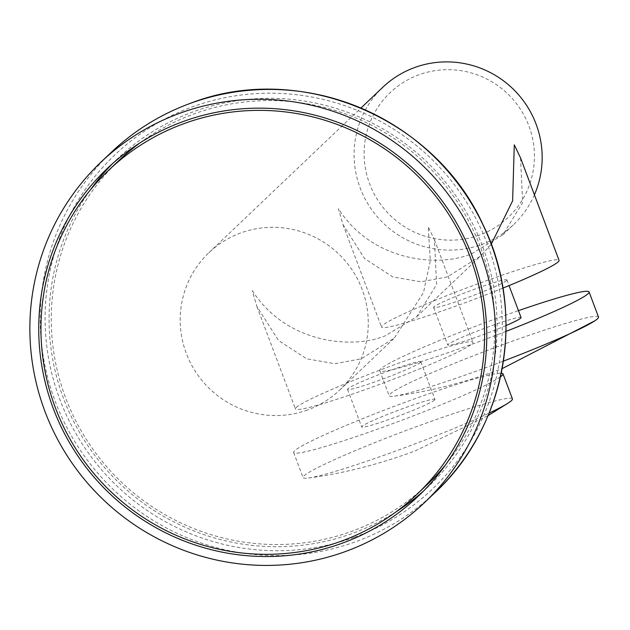 <?xml version="1.0" encoding="UTF-8"?>
<svg xmlns="http://www.w3.org/2000/svg" width="630" height="630" viewBox="0 0 630 630"><rect width="100%" height="100%" fill="white"/><g stroke="black" fill="none" stroke-linecap="round" stroke-linejoin="round"><path stroke-width="0.47" stroke-dasharray="3.15 2.36" d="M506.575 280.531A39.139 2.74 159.4 0 1 468.24 297.384A39.139 2.74 159.4 0 1 433.637 307.471A39.139 2.74 159.4 0 1 433.976 306.865A39.139 2.74 159.4 0 1 472.311 290.02A39.139 2.74 159.4 0 1 506.914 279.933A39.139 2.74 159.4 0 1 506.575 280.531M506.032 325.568A39.139 2.74 159.4 0 1 468.248 339.956A39.139 2.74 159.4 0 1 447.772 345.059A39.139 2.74 159.4 0 1 448.103 344.46A39.139 2.74 159.4 0 1 486.439 327.608A39.139 2.74 159.4 0 1 521.041 317.52M500.433 376.874A111.825 7.836 159.4 0 1 388.017 425.36A111.825 7.836 159.4 0 1 293.643 452.529A111.825 7.836 159.4 0 1 294.596 450.804A111.825 7.836 159.4 0 1 395.782 405.767A111.825 7.836 159.4 0 1 501.228 373.173M434.621 400.018A39.139 2.74 159.4 0 1 396.286 416.871A39.139 2.74 159.4 0 1 361.683 426.959A39.139 2.74 159.4 0 1 362.014 426.352A39.139 2.74 159.4 0 1 400.357 409.5A39.139 2.74 159.4 0 1 434.952 399.412A39.139 2.74 159.4 0 1 434.621 400.018M505.977 331.411A111.825 7.836 159.4 0 1 379.732 370.637A111.825 7.836 159.4 0 1 380.677 368.912A111.825 7.836 159.4 0 1 518.458 310.653M512.418 398.9A111.825 7.836 -20.6 0 0 422.084 424.596A111.825 7.836 -20.6 0 0 304.014 475.87A111.825 7.836 -20.6 0 0 303.061 477.587A111.825 7.836 -20.6 0 0 308.511 478.005A111.825 7.836 -20.6 0 0 393.388 451.891A111.825 7.836 -20.6 0 0 489.108 413.091M598.5 317.008A111.825 7.836 -20.6 0 0 508.174 342.704A111.825 7.836 -20.6 0 0 390.104 393.978A111.825 7.836 -20.6 0 0 389.151 395.695A111.825 7.836 -20.6 0 0 394.6 396.113A111.825 7.836 -20.6 0 0 479.477 369.999A111.825 7.836 -20.6 0 0 503.394 361.108M502.921 288.099A94.831 6.639 159.4 0 1 381.512 327.065A94.831 6.639 159.4 0 1 382.315 325.608A94.831 6.639 159.4 0 1 475.209 284.776A94.831 6.639 159.4 0 1 559.038 260.34M296.234 407.5A94.831 6.639 159.4 0 1 389.12 366.668A94.831 6.639 159.4 0 1 472.957 342.232A94.831 6.639 159.4 0 1 472.146 343.689A94.831 6.639 159.4 0 1 379.26 384.52A94.831 6.639 159.4 0 1 295.423 408.957A94.831 6.639 159.4 0 1 296.234 407.5M420.494 362.423A39.139 2.74 159.4 0 1 382.158 379.276A39.139 2.74 159.4 0 1 347.555 389.364A39.139 2.74 159.4 0 1 347.886 388.765A39.139 2.74 159.4 0 1 386.229 371.913A39.139 2.74 159.4 0 1 420.824 361.825A39.139 2.74 159.4 0 1 420.494 362.423M491.258 244.22L480.501 256.087L447.434 276.877L421.029 281.823L392.781 276.924L364.62 258.615L342.98 224.556L338.357 208.656C372.464 262.104 439.173 267.593 471.768 253.725L502.85 234.825L522.679 202.616L520.506 157.823M252.276 290.548C286.382 344.004 353.091 349.485 385.678 335.617L416.769 316.725L436.598 284.508L434.424 239.715L428.187 226.737L430.298 260.725L423.51 292.517L394.419 337.979L361.344 358.769L334.94 363.715L306.692 358.816L278.539 340.507L256.89 306.448L252.276 290.548M307.519 409.98A94.831 93.327 46.4 0 1 194.812 370.558A94.831 93.327 46.4 0 1 208.876 252.725A94.831 93.327 46.4 0 1 240.951 232.88A94.831 93.327 46.4 0 1 353.658 272.302A94.831 93.327 46.4 0 1 339.594 390.135A94.831 93.327 46.4 0 1 307.519 409.98M534.413 194.812A94.831 93.327 46.4 0 1 513.489 224.713A94.831 93.327 46.4 0 1 481.407 244.55A94.831 93.327 46.4 0 1 368.7 205.136A94.831 93.327 46.4 0 1 382.764 87.302M479.414 235.108A85.885 84.522 46.4 0 1 369.613 183.81A85.885 84.522 46.4 0 1 419.131 74.718A85.885 84.522 46.4 0 1 528.932 126.024A85.885 84.522 46.4 0 1 479.414 235.108M396.16 511.788A225.886 222.319 46.4 0 1 352.367 533.445A225.886 222.319 46.4 0 1 95.902 456.868A225.886 222.319 46.4 0 1 90.192 190.158M112.305 163.855A225.886 222.319 46.4 0 1 117.393 158.862A225.886 222.319 46.4 0 1 193.804 111.597A225.886 222.319 46.4 0 1 462.278 205.498A225.886 222.319 46.4 0 1 428.778 486.187A225.886 222.319 46.4 0 1 423.533 491.014M445.694 464.649A223.65 220.114 -133.6 0 0 452.687 195.206A223.65 220.114 -133.6 0 0 194.56 113.715A223.65 220.114 -133.6 0 0 139.742 143.041M118.905 160.508A223.65 220.114 -133.6 0 0 85.735 438.417A223.65 220.114 -133.6 0 0 351.556 531.389A223.65 220.114 -133.6 0 0 427.203 484.588M354.58 537.193A230.501 226.863 -133.6 0 0 487.478 244.409A230.501 226.863 -133.6 0 0 192.772 106.722A230.501 226.863 -133.6 0 0 59.874 399.507A230.501 226.863 -133.6 0 0 354.58 537.193M111.242 152.358A234.832 231.123 -133.6 0 0 76.411 444.166A234.832 231.123 -133.6 0 0 355.525 541.784A234.832 231.123 -133.6 0 0 434.96 492.652M433.637 307.471L447.772 345.059M308.511 478.005C340.46 473.862 373.566 465.727 407.83 453.6L415.296 450.82L488.069 415.619M293.643 452.529L303.061 477.587M394.6 396.113C426.541 391.97 459.648 383.835 493.92 371.708L502.118 368.644M379.732 370.637L389.151 395.695M506.914 279.933L509.04 285.595M208.876 252.725L360.982 108.021M339.594 390.135L394.419 337.979M416.769 316.725L480.501 256.087M502.85 234.825L513.489 224.713M342.98 224.556L381.512 327.065M434.424 239.715L472.957 342.232M256.89 306.448L295.423 408.957M107.061 168.682L117.393 158.862M418.446 496.015L428.778 486.187M347.555 389.364L361.683 426.959M420.824 361.825L434.952 399.412"/><path stroke-width="0.94" d="M509.04 285.595L521.041 317.52A39.139 2.74 159.4 0 1 520.711 318.126A39.139 2.74 159.4 0 1 506.032 325.568M501.228 373.173A111.825 7.836 159.4 0 1 502.992 373.842A111.825 7.836 159.4 0 1 502.047 375.559A111.825 7.836 159.4 0 1 500.433 376.874M518.458 310.653A111.825 7.836 159.4 0 1 589.082 291.95A111.825 7.836 159.4 0 1 588.129 293.667A111.825 7.836 159.4 0 1 505.977 331.411M489.108 413.091A111.825 7.836 -20.6 0 0 508.583 402.798A111.825 7.836 -20.6 0 0 511.466 400.625A111.825 7.836 -20.6 0 0 512.418 398.9L502.992 373.842M503.394 361.108A111.825 7.836 -20.6 0 0 594.673 320.906A111.825 7.836 -20.6 0 0 597.547 318.733A111.825 7.836 -20.6 0 0 598.5 317.008L589.082 291.95M491.258 244.22L512.623 200.844L514.277 144.845L520.506 157.823L559.038 260.34A94.831 6.639 159.4 0 1 558.235 261.796A94.831 6.639 159.4 0 1 502.921 288.099M360.982 108.021L382.764 87.302A94.831 93.327 46.4 0 1 414.847 67.457A94.831 93.327 46.4 0 1 516.183 92.138A94.831 93.327 46.4 0 1 534.413 194.812M180.338 113.069A234.832 231.123 46.4 0 1 459.443 210.688A234.832 231.123 46.4 0 1 424.612 502.496A234.832 231.123 46.4 0 1 345.177 551.628A234.832 231.123 46.4 0 1 66.063 454.009A234.832 231.123 46.4 0 1 100.894 162.201A234.832 231.123 46.4 0 1 180.338 113.069M342.035 543.273A225.886 222.319 46.4 0 1 73.56 449.371A225.886 222.319 46.4 0 1 107.061 168.682A225.886 222.319 46.4 0 1 183.472 121.425A225.886 222.319 46.4 0 1 451.954 215.326A225.886 222.319 46.4 0 1 418.446 496.015A225.886 222.319 46.4 0 1 342.035 543.273M90.192 190.158A225.886 222.319 46.4 0 1 112.305 163.855M423.533 491.014A225.886 222.319 46.4 0 1 396.16 511.788M139.742 143.041A223.65 220.114 -133.6 0 0 118.905 160.508L108.604 170.305A223.65 220.114 -133.6 0 0 75.435 448.213A223.65 220.114 -133.6 0 0 341.255 541.186A223.65 220.114 -133.6 0 0 416.902 494.392A223.65 220.114 -133.6 0 0 450.08 216.484A223.65 220.114 -133.6 0 0 184.259 123.511A223.65 220.114 -133.6 0 0 108.604 170.305M416.902 494.392L427.203 484.588A223.65 220.114 -133.6 0 0 445.694 464.649M111.242 152.358C134.316 130.512 160.807 114.124 190.725 103.194C299.313 61 434.472 117.172 482.926 224.564C526.782 312.968 506.465 426.62 434.96 492.652A234.832 231.123 -133.6 0 0 469.791 200.844A234.832 231.123 -133.6 0 0 190.685 103.226A234.832 231.123 -133.6 0 0 111.242 152.358L100.894 162.201M488.069 415.619L508.583 402.798M502.118 368.644L594.673 320.906M424.612 502.496L434.96 492.652"/></g></svg>
